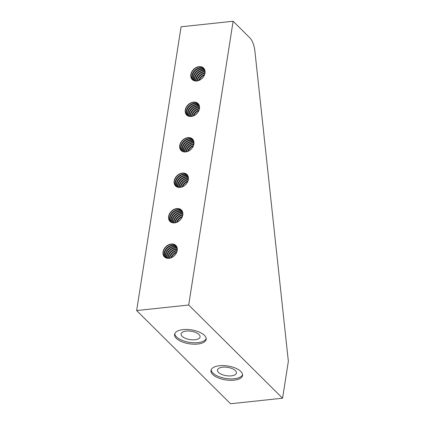 <?xml version="1.0" encoding="UTF-8"?>
<svg xmlns="http://www.w3.org/2000/svg" width="425" height="425" viewBox="0 0 425 425"><rect width="100%" height="100%" fill="white"/><g stroke="black" fill="none" stroke-linecap="round" stroke-linejoin="round"><path stroke-width="0.64" d="M173.724 256.296A8.08 6.2 134.8 0 1 175.291 254.718M176.657 252.466A8.08 6.2 -45.2 0 0 171.482 257.678M170.834 257.938A8.08 6.2 134.8 0 1 176.906 251.818M177.225 250.623A8.08 6.2 -45.2 0 0 169.644 258.257M169.177 258.331A8.08 6.2 134.8 0 1 169.214 258.06A8.08 6.2 134.8 0 1 177.294 250.155M177.342 249.225A8.08 6.2 -45.2 0 0 168.337 257.194A8.08 6.2 -45.2 0 0 168.247 258.389M167.864 258.379A8.08 6.2 134.8 0 1 167.939 256.796A8.08 6.2 134.8 0 1 177.326 248.848M177.225 248.072A8.08 6.2 -45.2 0 0 167.062 255.93A8.08 6.2 -45.2 0 0 167.094 258.278M166.77 258.203A8.08 6.2 134.8 0 1 166.664 255.531A8.08 6.2 134.8 0 1 177.151 247.754M176.933 247.095A8.08 6.2 -45.2 0 0 165.787 254.665A8.08 6.2 -45.2 0 0 166.111 257.991M165.835 257.874A8.08 6.2 134.8 0 1 165.389 254.267A8.08 6.2 134.8 0 1 176.811 246.819M176.497 246.256A8.08 6.2 -45.2 0 0 169.256 246.681A8.08 6.2 -45.2 0 0 164.512 253.401A8.08 6.2 -45.2 0 0 165.272 257.566M222.62 367.2A9.594 4.223 -171.1 0 0 217.504 370.053A9.594 4.223 -171.1 0 0 221.77 374.441A9.594 4.223 -171.1 0 0 231.354 375.87A9.594 4.223 -171.1 0 0 236.465 373.022A9.594 4.223 -171.1 0 0 232.204 368.629A9.594 4.223 -171.1 0 0 222.62 367.2M186.23 331.08A9.594 4.223 -171.1 0 0 181.119 333.928A9.594 4.223 -171.1 0 0 185.38 338.321A9.594 4.223 -171.1 0 0 194.963 339.75A9.594 4.223 -171.1 0 0 200.074 336.897A9.594 4.223 -171.1 0 0 195.813 332.504A9.594 4.223 -171.1 0 0 186.23 331.08M165.038 257.407A8.08 6.2 134.8 0 1 164.119 253.002A8.08 6.2 134.8 0 1 169.017 246.192A8.08 6.2 134.8 0 1 176.338 246.022M175.939 245.544A8.08 6.2 -45.2 0 0 168.486 245.135A8.08 6.2 -45.2 0 0 163.242 252.137A8.08 6.2 -45.2 0 0 164.555 257.013M163.041 251.94A8.08 6.2 134.8 0 1 168.364 244.901A8.08 6.2 134.8 0 1 175.844 245.448A8.08 6.2 134.8 0 1 177.257 250.426A8.08 6.2 134.8 0 1 171.934 257.465A8.08 6.2 134.8 0 1 164.454 256.918A8.08 6.2 134.8 0 1 163.041 251.94M174.149 180.997A8.08 6.2 134.8 0 1 179.472 173.958A8.08 6.2 134.8 0 1 186.952 174.505A8.08 6.2 134.8 0 1 188.365 179.483A8.08 6.2 134.8 0 1 183.042 186.522A8.08 6.2 134.8 0 1 175.567 185.975A8.08 6.2 134.8 0 1 174.149 180.997M187.048 174.606A8.08 6.2 -45.2 0 0 179.594 174.197A8.08 6.2 -45.2 0 0 174.351 181.193A8.08 6.2 -45.2 0 0 175.668 186.07M176.949 186.931A8.08 6.2 134.8 0 1 176.497 183.329A8.08 6.2 134.8 0 1 187.919 175.881M188.041 176.152A8.08 6.2 -45.2 0 0 176.896 183.722A8.08 6.2 -45.2 0 0 177.225 187.053M178.978 187.436A8.08 6.2 134.8 0 1 179.047 185.858A8.08 6.2 134.8 0 1 188.434 177.905M188.456 178.288A8.08 6.2 -45.2 0 0 179.446 186.251A8.08 6.2 -45.2 0 0 179.355 187.452M181.942 186.995A8.08 6.2 134.8 0 1 188.02 180.875M187.765 181.528A8.08 6.2 -45.2 0 0 182.591 186.734M184.833 185.358A8.08 6.2 134.8 0 1 186.4 183.775M180.285 187.393A8.08 6.2 134.8 0 1 180.322 187.122A8.08 6.2 134.8 0 1 188.403 179.212M188.333 179.679A8.08 6.2 -45.2 0 0 180.752 187.319M177.884 187.266A8.08 6.2 134.8 0 1 177.772 184.593A8.08 6.2 134.8 0 1 188.259 176.811M188.333 177.135A8.08 6.2 -45.2 0 0 178.171 184.987A8.08 6.2 -45.2 0 0 178.202 187.335M176.147 186.463A8.08 6.2 134.8 0 1 175.227 182.065A8.08 6.2 134.8 0 1 180.126 175.254A8.08 6.2 134.8 0 1 187.446 175.084M187.606 175.318A8.08 6.2 -45.2 0 0 180.365 175.738A8.08 6.2 -45.2 0 0 175.621 182.458A8.08 6.2 -45.2 0 0 176.38 186.623M185.258 110.054A8.08 6.2 134.8 0 1 190.581 103.015A8.08 6.2 134.8 0 1 198.061 103.562A8.08 6.2 134.8 0 1 199.474 108.54A8.08 6.2 134.8 0 1 194.151 115.584A8.08 6.2 134.8 0 1 186.676 115.032A8.08 6.2 134.8 0 1 185.258 110.054M198.156 103.663A8.08 6.2 -45.2 0 0 190.703 103.254A8.08 6.2 -45.2 0 0 185.459 110.25A8.08 6.2 -45.2 0 0 186.777 115.132M188.057 115.993A8.08 6.2 134.8 0 1 187.611 112.386A8.08 6.2 134.8 0 1 199.028 104.938M199.15 105.214A8.08 6.2 -45.2 0 0 188.004 112.779A8.08 6.2 -45.2 0 0 188.333 116.11M190.087 116.493A8.08 6.2 134.8 0 1 190.156 114.915A8.08 6.2 134.8 0 1 199.548 106.962M199.564 107.344A8.08 6.2 -45.2 0 0 190.554 115.308A8.08 6.2 -45.2 0 0 190.464 116.508M193.051 116.052A8.08 6.2 134.8 0 1 199.128 109.932M198.873 110.585A8.08 6.2 -45.2 0 0 193.699 115.797M195.941 114.415A8.08 6.2 134.8 0 1 197.513 112.832M191.393 116.45A8.08 6.2 134.8 0 1 191.431 116.179A8.08 6.2 134.8 0 1 199.511 108.269M199.442 108.742A8.08 6.2 -45.2 0 0 191.861 116.376M188.992 116.323A8.08 6.2 134.8 0 1 188.881 113.65A8.08 6.2 134.8 0 1 199.367 105.868M199.442 106.192A8.08 6.2 -45.2 0 0 189.279 114.043A8.08 6.2 -45.2 0 0 189.311 116.397M187.255 115.526A8.08 6.2 134.8 0 1 186.336 111.122A8.08 6.2 134.8 0 1 191.234 104.311A8.08 6.2 134.8 0 1 198.555 104.141M198.714 104.375A8.08 6.2 -45.2 0 0 191.473 104.794A8.08 6.2 -45.2 0 0 186.734 111.515A8.08 6.2 -45.2 0 0 187.489 115.685M190.814 74.582A8.08 6.2 134.8 0 1 196.137 67.543A8.08 6.2 134.8 0 1 203.612 68.096A8.08 6.2 134.8 0 1 205.031 73.073A8.08 6.2 134.8 0 1 199.708 80.113A8.08 6.2 134.8 0 1 192.227 79.565A8.08 6.2 134.8 0 1 190.814 74.582M203.713 68.191A8.08 6.2 -45.2 0 0 196.254 67.782A8.08 6.2 -45.2 0 0 191.011 74.784A8.08 6.2 -45.2 0 0 192.328 79.661M193.609 80.522A8.08 6.2 134.8 0 1 193.163 76.914A8.08 6.2 134.8 0 1 204.584 69.466M204.701 69.743A8.08 6.2 -45.2 0 0 193.561 77.308A8.08 6.2 -45.2 0 0 193.885 80.638M195.638 81.026A8.08 6.2 134.8 0 1 195.712 79.443A8.08 6.2 134.8 0 1 205.1 71.49M205.116 71.873A8.08 6.2 -45.2 0 0 196.106 79.836A8.08 6.2 -45.2 0 0 196.021 81.037M198.608 80.585A8.08 6.2 134.8 0 1 204.68 74.46M204.43 75.113A8.08 6.2 -45.2 0 0 199.256 80.325M201.498 78.944A8.08 6.2 134.8 0 1 203.065 77.366M196.945 80.978A8.08 6.2 134.8 0 1 196.982 80.707A8.08 6.2 134.8 0 1 205.068 72.802M204.993 73.27A8.08 6.2 -45.2 0 0 197.413 80.904M194.544 80.851A8.08 6.2 134.8 0 1 194.438 78.179A8.08 6.2 134.8 0 1 204.919 70.401M204.993 70.72A8.08 6.2 -45.2 0 0 194.836 78.572A8.08 6.2 -45.2 0 0 194.868 80.925M192.812 80.054A8.08 6.2 134.8 0 1 191.887 75.65A8.08 6.2 134.8 0 1 196.791 68.839A8.08 6.2 134.8 0 1 204.112 68.669M204.271 68.903A8.08 6.2 -45.2 0 0 197.03 69.323A8.08 6.2 -45.2 0 0 192.286 76.048A8.08 6.2 -45.2 0 0 193.046 80.213M179.706 145.525A8.08 6.2 134.8 0 1 185.029 138.486A8.08 6.2 134.8 0 1 192.504 139.033A8.08 6.2 134.8 0 1 193.922 144.011A8.08 6.2 134.8 0 1 188.599 151.05A8.08 6.2 134.8 0 1 181.119 150.503A8.08 6.2 134.8 0 1 179.706 145.525M192.605 139.134A8.08 6.2 -45.2 0 0 185.146 138.725A8.08 6.2 -45.2 0 0 179.903 145.722A8.08 6.2 -45.2 0 0 181.22 150.604M182.5 151.465A8.08 6.2 134.8 0 1 182.054 147.857A8.08 6.2 134.8 0 1 193.476 140.409M193.593 140.686A8.08 6.2 -45.2 0 0 182.452 148.251A8.08 6.2 -45.2 0 0 182.777 151.582M184.53 151.964A8.08 6.2 134.8 0 1 184.604 150.386A8.08 6.2 134.8 0 1 193.991 142.433M194.007 142.816A8.08 6.2 -45.2 0 0 184.997 150.779A8.08 6.2 -45.2 0 0 184.912 151.98M187.499 151.523A8.08 6.2 134.8 0 1 193.572 145.403M193.322 146.057A8.08 6.2 -45.2 0 0 188.148 151.268M190.384 149.887A8.08 6.2 134.8 0 1 191.957 148.304M185.837 151.922A8.08 6.2 134.8 0 1 185.874 151.651A8.08 6.2 134.8 0 1 193.959 143.74M193.885 144.208A8.08 6.2 -45.2 0 0 186.304 151.847M183.435 151.794A8.08 6.2 134.8 0 1 183.329 149.122A8.08 6.2 134.8 0 1 193.811 141.339M193.885 141.663A8.08 6.2 -45.2 0 0 183.727 149.515A8.08 6.2 -45.2 0 0 183.759 151.868M181.698 150.997A8.08 6.2 134.8 0 1 180.779 146.593A8.08 6.2 134.8 0 1 185.677 139.782A8.08 6.2 134.8 0 1 193.003 139.613M193.163 139.846A8.08 6.2 -45.2 0 0 185.922 140.266A8.08 6.2 -45.2 0 0 181.178 146.986A8.08 6.2 -45.2 0 0 181.937 151.157M168.597 216.468A8.08 6.2 134.8 0 1 173.921 209.429A8.08 6.2 134.8 0 1 181.395 209.977A8.08 6.2 134.8 0 1 182.808 214.954A8.08 6.2 134.8 0 1 177.491 221.993A8.08 6.2 134.8 0 1 170.011 221.446A8.08 6.2 134.8 0 1 168.597 216.468M181.496 210.077A8.08 6.2 -45.2 0 0 174.038 209.663A8.08 6.2 -45.2 0 0 168.794 216.665A8.08 6.2 -45.2 0 0 170.112 221.542M171.392 222.403A8.08 6.2 134.8 0 1 170.946 218.801A8.08 6.2 134.8 0 1 182.362 211.347M182.484 211.623A8.08 6.2 -45.2 0 0 171.344 219.194A8.08 6.2 -45.2 0 0 171.668 222.525M173.421 222.907A8.08 6.2 134.8 0 1 173.49 221.329A8.08 6.2 134.8 0 1 182.883 213.377M182.899 213.754A8.08 6.2 -45.2 0 0 173.889 221.722A8.08 6.2 -45.2 0 0 173.804 222.918M176.386 222.466A8.08 6.2 134.8 0 1 182.463 216.346M182.208 216.994A8.08 6.2 -45.2 0 0 177.039 222.206M179.276 220.83A8.08 6.2 134.8 0 1 180.848 219.247M174.728 222.865A8.08 6.2 134.8 0 1 174.765 222.594A8.08 6.2 134.8 0 1 182.851 214.683M182.777 215.151A8.08 6.2 -45.2 0 0 175.196 222.79M172.327 222.737A8.08 6.2 134.8 0 1 172.221 220.065A8.08 6.2 134.8 0 1 182.702 212.282M182.777 212.606A8.08 6.2 -45.2 0 0 172.614 220.458A8.08 6.2 -45.2 0 0 172.651 222.806M170.59 221.935A8.08 6.2 134.8 0 1 169.671 217.536A8.08 6.2 134.8 0 1 174.569 210.726A8.08 6.2 134.8 0 1 181.889 210.55M182.054 210.789A8.08 6.2 -45.2 0 0 174.813 211.209A8.08 6.2 -45.2 0 0 170.069 217.929A8.08 6.2 -45.2 0 0 170.829 222.094M219.486 365.728A15.991 7.034 8.9 0 1 235.455 368.108A15.991 7.034 8.9 0 1 242.563 375.429A15.991 7.034 8.9 0 1 234.042 380.178A15.991 7.034 8.9 0 1 218.073 377.798A15.991 7.034 8.9 0 1 210.965 370.483A15.991 7.034 8.9 0 1 219.486 365.728M211.156 369.782A15.991 7.034 -171.1 0 0 234.265 378.76A15.991 7.034 -171.1 0 0 242.59 374.707M183.095 329.609A15.991 7.034 8.9 0 1 199.065 331.989A15.991 7.034 8.9 0 1 206.173 339.304A15.991 7.034 8.9 0 1 197.652 344.059A15.991 7.034 8.9 0 1 181.682 341.679A15.991 7.034 8.9 0 1 174.574 334.358A15.991 7.034 8.9 0 1 183.095 329.609M174.771 333.662A15.991 7.034 -171.1 0 0 197.875 342.64A15.991 7.034 -171.1 0 0 206.199 338.582M188.689 305.017L233.123 21.25L181.082 26.791L136.648 310.553L230.536 403.75L282.577 398.209L188.689 305.017L136.648 310.553M233.123 21.25L249.698 37.697A15.991 7.459 -96.1 0 1 254.888 51.048L288.352 361.319L282.577 398.209"/></g></svg>

